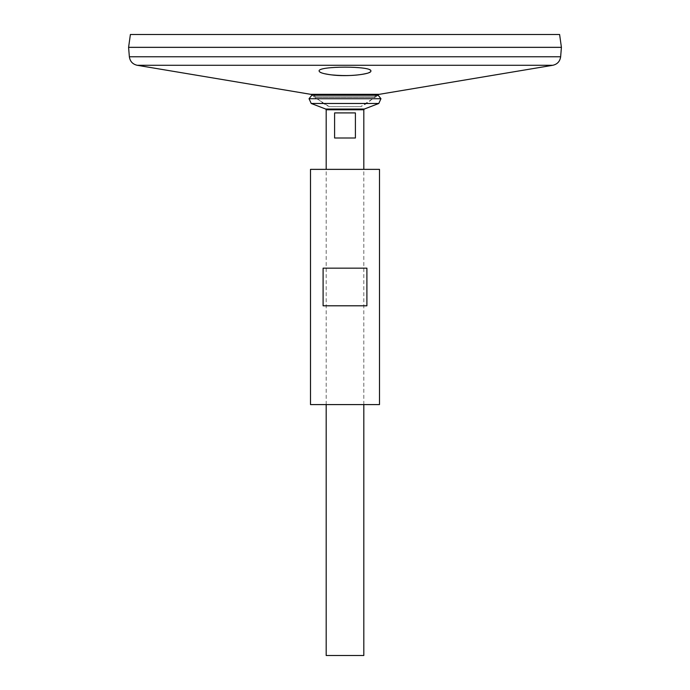 <?xml version="1.0" encoding="UTF-8"?>
<svg xmlns="http://www.w3.org/2000/svg" width="690" height="690" viewBox="0 0 690 690"><rect width="100%" height="100%" fill="white"/><g stroke="black" fill="none" stroke-linecap="round" stroke-linejoin="round"><path stroke-width="0.52" stroke-dasharray="3.45 2.59" d="M379.5 404.59L310.5 404.59M379.5 169.361L310.5 169.361M366.899 305.799L366.899 268.16L323.101 268.16L323.101 305.799L366.899 305.799M323.101 268.16L366.899 268.16L323.101 268.16M370.056 72.096L370.875 71.027C369.34 68.552 360.715 67.232 345 67.068L329.527 67.818C322.791 68.577 319.323 69.647 319.125 71.027L319.875 72.053M321.575 72.873L324.197 73.658M329.751 74.667L331.64 74.9M366.985 73.338L368.831 72.717M561.41 47.36L128.59 47.36M128.625 47.36L561.375 47.36L128.625 47.36M128.625 47.325L561.375 47.325L128.625 47.325M561.41 47.325L128.59 47.325M559.607 34.5L130.393 34.5M345 34.5L370.875 34.5L345 34.5M313.484 95.237L316.089 97.23L373.911 97.23L316.089 97.23A39.304 39.304 0 0 0 329.32 106.64L360.68 106.64L329.32 106.64L313.924 96.919L376.076 96.919L313.924 96.919L311.846 95.237L378.155 95.237L360.68 106.64A39.304 39.304 0 0 0 373.911 97.23L376.516 95.237M380.958 98.713L309.042 98.713M378.784 103.474L311.216 103.474M326.18 404.59L326.18 169.361M363.82 655.5L326.18 655.5M334.598 112.91L334.598 138L355.402 138L355.402 112.91L334.598 112.91M334.598 138L355.402 138L334.598 138M552.811 65.283L137.189 65.283M379.276 94.323L310.724 94.323M560.642 56.77L129.358 56.77M364.32 109.037L325.68 109.037M363.82 109.77L326.18 109.77M363.82 404.59L363.82 169.361"/><path stroke-width="1.03" d="M310.5 404.59L379.5 404.59L379.5 169.361L310.5 169.361L310.5 404.59M323.101 305.799L323.101 268.16L366.899 268.16L366.899 305.799L323.101 305.799M313.484 95.237L310.724 94.323L137.189 65.283C132.635 64.222 130.03 61.384 129.358 56.77L128.59 47.36L561.41 47.36L560.642 56.77C559.97 61.384 557.365 64.222 552.811 65.283L137.189 65.283M319.875 72.053L321.575 72.873M324.197 73.658L329.751 74.667M331.64 74.9C345.742 76.159 357.524 75.641 366.985 73.338M368.831 72.717L370.056 72.096M331.536 74.891C347.631 77.013 371.781 74.201 370.875 71.027C372.488 65.869 317.521 65.869 319.125 71.027C319.41 72.597 323.55 73.882 331.536 74.891M128.59 47.325L561.41 47.325L559.607 34.5L130.393 34.5L128.59 47.325M311.846 95.237L378.155 95.237L380.958 98.713L309.042 98.713L311.846 95.237M326.18 169.361L326.18 109.77L325.68 109.037L311.216 103.474L309.042 98.713M311.216 103.474L378.784 103.474L380.958 98.713M363.82 404.59L363.82 655.5L326.18 655.5L326.18 404.59M355.402 112.91L355.402 138L334.598 138L334.598 112.91L355.402 112.91M310.724 94.323L379.276 94.323L552.811 65.283M129.358 56.77L560.642 56.77M325.68 109.037L364.32 109.037L378.784 103.474M326.18 109.77L363.82 109.77L364.32 109.037M379.276 94.323L376.516 95.237M363.82 169.361L363.82 109.77"/></g></svg>
